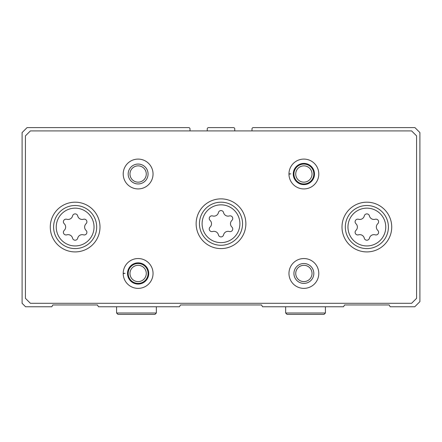<?xml version="1.0" encoding="UTF-8"?>
<svg xmlns="http://www.w3.org/2000/svg" width="442" height="442" viewBox="0 0 442 442"><rect width="100%" height="100%" fill="white"/><g stroke="black" fill="none" stroke-linecap="round" stroke-linejoin="round"><path stroke-width="0.66" d="M190.005 130.915L190.005 128.926A1.326 1.326 0 0 0 188.679 127.6L27.072 127.6L22.1 132.572L22.1 303.295L25.581 306.776L51.802 306.776L52.852 304.952L97.428 304.952L98.478 306.776L179.43 306.776L180.48 304.952L261.52 304.952L262.57 306.776L343.522 306.776L344.572 304.952L389.148 304.952L390.198 306.776L414.762 306.776L419.9 301.637L419.9 132.572L414.928 127.6L253.321 127.6A1.326 1.326 0 0 0 251.995 128.926L251.995 130.915M234.757 130.915L234.757 128.926A1.326 1.326 0 0 0 233.431 127.6L208.569 127.6A1.326 1.326 0 0 0 207.243 128.926L207.243 130.915M375.23 219.26A2.635 2.635 0 0 1 377.794 223.696A4.608 4.608 0 0 0 377.794 230.404A2.635 2.635 0 0 1 375.23 234.84A4.608 4.608 0 0 0 369.424 238.194A2.635 2.635 0 0 1 364.296 238.194A4.608 4.608 0 0 0 358.49 234.84A2.635 2.635 0 0 1 355.926 230.404A4.608 4.608 0 0 0 355.926 223.696A2.635 2.635 0 0 1 358.49 219.26A4.608 4.608 0 0 0 364.296 215.906A2.635 2.635 0 0 1 369.424 215.906A4.608 4.608 0 0 0 375.23 219.26M83.51 219.26A2.635 2.635 0 0 1 86.074 223.696A4.608 4.608 0 0 0 86.074 230.404A2.635 2.635 0 0 1 83.51 234.84A4.608 4.608 0 0 0 77.704 238.194A2.635 2.635 0 0 1 72.576 238.194A4.608 4.608 0 0 0 66.77 234.84A2.635 2.635 0 0 1 64.206 230.404A4.608 4.608 0 0 0 64.206 223.696A2.635 2.635 0 0 1 66.77 219.26A4.608 4.608 0 0 0 72.576 215.906A2.635 2.635 0 0 1 77.704 215.906A4.608 4.608 0 0 0 83.51 219.26M25.415 135.887L25.415 298.322L30.387 303.295L411.613 303.295L416.585 298.322L416.585 135.887L411.613 130.915L30.387 130.915L25.415 135.887M391.722 227.05A24.863 24.863 0 0 0 354.429 205.519A24.863 24.863 0 0 0 354.429 248.581A24.863 24.863 0 0 0 391.722 227.05M100.002 227.05A24.863 24.863 0 0 0 62.709 205.519A24.863 24.863 0 0 0 62.709 248.581A24.863 24.863 0 0 0 100.002 227.05M245.862 223.735A24.863 24.863 0 0 0 208.569 202.204A24.863 24.863 0 0 0 208.569 245.266A24.863 24.863 0 0 0 245.862 223.735M123.804 273.62L123.207 273.642A14.918 14.918 0 0 0 145.639 286.35A14.918 14.918 0 0 0 145.639 260.57A14.918 14.918 0 0 0 123.207 273.642A14.918 14.918 0 0 0 145.639 286.35A14.918 14.918 0 0 0 145.639 260.57A14.918 14.918 0 0 0 123.207 273.278L125.075 273.344M318.793 273.46A14.918 14.918 0 0 0 296.416 260.542A14.918 14.918 0 0 0 296.416 286.377A14.918 14.918 0 0 0 318.793 273.46M153.042 174.01A14.918 14.918 0 0 0 130.666 161.092A14.918 14.918 0 0 0 130.666 186.927A14.918 14.918 0 0 0 153.042 174.01M289.554 174.17L288.957 174.192A14.918 14.918 0 0 0 311.389 186.9A14.918 14.918 0 0 0 311.389 161.12A14.918 14.918 0 0 0 288.957 174.192A14.918 14.918 0 0 0 311.389 186.9A14.918 14.918 0 0 0 311.389 161.12A14.918 14.918 0 0 0 288.957 173.828L290.825 173.894M312.024 174.01A8.149 8.149 0 0 0 299.798 166.954A8.149 8.149 0 0 0 299.798 181.065A8.149 8.149 0 0 0 312.024 174.01M313.82 174.01A9.945 9.945 0 0 0 298.902 165.396A9.945 9.945 0 0 0 298.902 182.623A9.945 9.945 0 0 0 313.82 174.01M146.274 174.01A8.149 8.149 0 0 0 134.048 166.954A8.149 8.149 0 0 0 134.048 181.065A8.149 8.149 0 0 0 146.274 174.01M148.07 174.01A9.945 9.945 0 0 0 133.153 165.396A9.945 9.945 0 0 0 133.153 182.623A9.945 9.945 0 0 0 148.07 174.01M312.024 273.46A8.149 8.149 0 0 0 299.798 266.404A8.149 8.149 0 0 0 299.798 280.515A8.149 8.149 0 0 0 312.024 273.46M313.82 273.46A9.945 9.945 0 0 0 298.902 264.846A9.945 9.945 0 0 0 298.902 282.073A9.945 9.945 0 0 0 313.82 273.46M146.274 273.46A8.149 8.149 0 0 0 134.048 266.404A8.149 8.149 0 0 0 134.048 280.515A8.149 8.149 0 0 0 146.274 273.46M148.07 273.46A9.945 9.945 0 0 0 133.153 264.846A9.945 9.945 0 0 0 133.153 282.073A9.945 9.945 0 0 0 148.07 273.46M242.547 223.735A21.547 21.547 0 0 0 210.226 205.077A21.547 21.547 0 0 0 210.226 242.393A21.547 21.547 0 0 0 242.547 223.735A21.547 21.547 0 0 0 210.226 205.077A21.547 21.547 0 0 0 210.226 242.393A21.547 21.547 0 0 0 242.547 223.735A21.547 21.547 0 0 0 210.226 205.077A21.547 21.547 0 0 0 210.226 242.393A21.547 21.547 0 0 0 242.547 223.735M218.436 212.591A4.608 4.608 0 0 1 212.63 215.945A2.635 2.635 0 0 0 210.066 220.381A4.608 4.608 0 0 1 210.066 227.089A2.635 2.635 0 0 0 212.63 231.525A4.608 4.608 0 0 1 218.436 234.879A2.635 2.635 0 0 0 223.564 234.879A4.608 4.608 0 0 1 229.37 231.525A2.635 2.635 0 0 0 231.934 227.089A4.608 4.608 0 0 1 231.934 220.381A2.635 2.635 0 0 0 229.37 215.945A4.608 4.608 0 0 1 223.564 212.591A2.635 2.635 0 0 0 218.436 212.591M388.407 227.05A21.547 21.547 0 0 0 356.086 208.392A21.547 21.547 0 0 0 356.086 245.708A21.547 21.547 0 0 0 388.407 227.05A21.547 21.547 0 0 0 356.086 208.392A21.547 21.547 0 0 0 356.086 245.708A21.547 21.547 0 0 0 388.407 227.05M96.688 227.05A21.547 21.547 0 0 0 64.366 208.392A21.547 21.547 0 0 0 64.366 245.708A21.547 21.547 0 0 0 96.688 227.05A21.547 21.547 0 0 0 64.366 208.392A21.547 21.547 0 0 0 64.366 245.708A21.547 21.547 0 0 0 96.688 227.05M293.267 174.043A10.608 10.608 0 0 0 309.19 183.192A10.608 10.608 0 0 0 309.19 164.827A10.608 10.608 0 0 0 293.267 173.977A10.608 10.608 0 0 1 309.19 164.827A10.608 10.608 0 0 1 309.19 183.192A10.608 10.608 0 0 1 293.267 174.043M127.517 273.493A10.608 10.608 0 0 0 143.44 282.642A10.608 10.608 0 0 0 143.44 264.277A10.608 10.608 0 0 0 127.517 273.427A10.608 10.608 0 0 1 143.44 264.277A10.608 10.608 0 0 1 143.44 282.642A10.608 10.608 0 0 1 127.517 273.493M385.756 227.05A18.896 18.896 0 0 0 357.412 210.685A18.896 18.896 0 0 0 357.412 243.415A18.896 18.896 0 0 0 385.756 227.05M94.035 227.05A18.896 18.896 0 0 0 65.692 210.685A18.896 18.896 0 0 0 65.692 243.415A18.896 18.896 0 0 0 94.035 227.05M239.895 223.735A18.896 18.896 0 0 0 211.552 207.37A18.896 18.896 0 0 0 211.552 240.1A18.896 18.896 0 0 0 239.895 223.735M325.423 312.991L285.642 312.991L287.051 314.4L324.014 314.4L325.423 312.991L325.423 306.776M156.357 312.991L116.578 312.991L117.986 314.4L154.949 314.4L156.357 312.991L156.357 306.776M285.642 306.776L285.642 312.991M116.578 306.776L116.578 312.991"/></g></svg>
